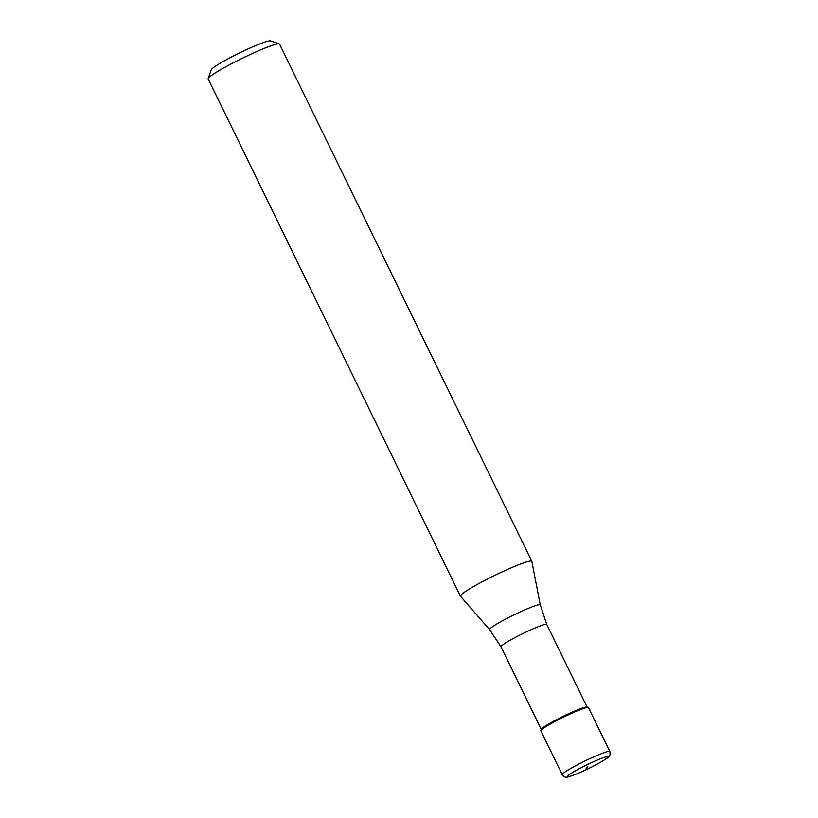 <?xml version="1.0" encoding="UTF-8"?>
<svg xmlns="http://www.w3.org/2000/svg" width="818" height="818" viewBox="0 0 818 818"><rect width="100%" height="100%" fill="white"/><g stroke="black" fill="none" stroke-linecap="round" stroke-linejoin="round"><path stroke-width="1.23" d="M609.839 751.486L588.459 707.642A26.483 2.403 154 0 0 565.831 716.016A26.483 2.403 154 0 0 541.076 730.259A26.483 2.403 154 0 0 540.851 730.852L562.242 774.707A26.483 2.403 -26 0 1 562.457 774.104A26.483 2.403 -26 0 1 587.212 759.871A26.483 2.403 -26 0 1 609.839 751.486C610.218 754.482 610.003 756.057 609.195 756.21C610.606 756.619 593.878 766.742 579.328 772.816C571.046 776.159 566.782 777.591 566.557 777.1C565.811 777.662 564.369 776.865 562.242 774.707M588.265 707.488A26.483 2.403 -26 0 0 564.737 716.537A26.483 2.403 -26 0 0 541.076 730.259A26.483 2.403 -26 0 0 540.862 730.617L541.311 729.298A25.491 2.311 -26 0 1 541.526 728.95A25.491 2.311 -26 0 1 564.308 715.75A25.491 2.311 -26 0 1 586.946 707.049L588.265 707.488A26.483 2.403 -26 0 1 588.234 708.245M489.604 629.655L460.473 596.23A39.724 3.599 -26 0 1 460.422 596.158A39.724 3.599 -26 0 1 460.749 595.248A39.724 3.599 -26 0 1 497.886 573.899A39.724 3.599 -26 0 1 531.823 561.332A39.724 3.599 -26 0 1 531.853 561.414L540.269 604.942A28.19 2.556 -26 0 0 516.465 613.664A28.19 2.556 -26 0 0 489.798 628.96A28.19 2.556 -26 0 0 489.604 629.655L500.974 646.823L541.271 729.441M531.823 561.332L279.562 44.111A39.724 3.599 154 0 0 279.265 43.886A39.724 3.599 154 0 0 243.989 57.454A39.724 3.599 154 0 0 208.488 78.027A39.724 3.599 154 0 0 208.161 78.569A39.724 3.599 154 0 0 208.161 78.937L460.422 596.158M279.265 43.886L270.472 40.9A33.098 2.996 154 0 0 241.075 52.209A33.098 2.996 154 0 0 211.494 69.356A33.098 2.996 154 0 0 211.228 69.796L208.161 78.569M587.774 766.65L584.901 770.29A3.967 0.736 65 0 1 584.778 770.341M607.815 757.294A22.505 2.045 -26 0 1 584.901 770.29A22.505 2.045 -26 0 1 567.733 776.006A22.505 2.045 -26 0 1 590.647 763.02A22.505 2.045 -26 0 1 607.815 757.294M587.079 707.089L546.792 624.471A25.491 2.311 154 0 0 525.003 632.539A25.491 2.311 154 0 0 501.178 646.24A25.491 2.311 154 0 0 500.974 646.823M546.792 624.471L540.269 604.942"/></g></svg>
